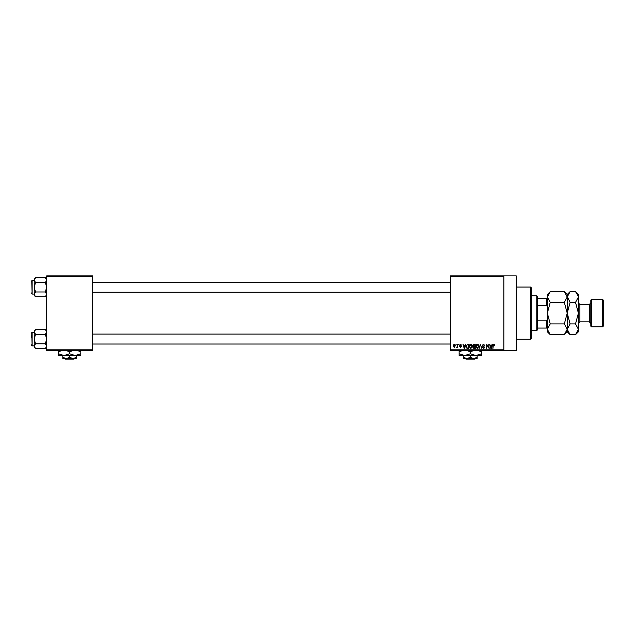 <?xml version="1.0" encoding="UTF-8"?>
<svg xmlns="http://www.w3.org/2000/svg" width="635" height="635" viewBox="0 0 635 635"><rect width="100%" height="100%" fill="white"/><g stroke="black" fill="none" stroke-linecap="round" stroke-linejoin="round"><path stroke-width="0.95" d="M503.857 275.884L503.857 276.503L450.437 276.503L450.437 275.884L516.279 275.884L516.279 350.425L450.437 350.425L450.437 349.806L503.857 349.806L503.857 350.425M455.859 344.21L456.255 344.829L455.859 344.21M458.565 344.21L458.962 344.829L458.565 344.21M465.439 344.21L465.852 344.21L464.653 348.559L464.233 348.559L462.971 344.21L463.733 345.511L465.098 345.511L465.439 344.21M471.956 344.837L472.345 346.329L470.821 348.615L469.297 346.385L469.694 344.821L470.821 344.154L471.956 344.837M478.449 344.837L478.838 346.329L477.314 348.615L475.79 346.385L476.186 344.821L477.314 344.154L478.449 344.837M483.521 344.154L484.83 345.623L483.481 344.662L482.679 345.408L484.711 347.424L483.592 348.615L482.402 347.321L483.576 348.107L484.195 346.964L482.886 346.448L482.282 345.416L483.521 344.154M492.093 344.21L492.506 344.21L491.307 348.559L490.887 348.559L489.625 344.21L490.387 345.511L491.752 345.511L492.093 344.21M450.437 276.503L450.437 349.806M503.857 276.503L503.857 349.806M494.419 344.464L494.657 345.511L493.784 344.662L493.355 344.988L492.903 348.559L492.903 345.607L493.8 344.154L494.419 344.464M488.783 344.21L489.172 348.559L487.085 345.075L486.688 348.559L486.688 344.21L488.783 347.694L488.783 344.21M480.346 344.21L481.901 348.559L480.56 344.718L479.108 348.559L480.346 344.21M474.004 344.21L475.226 344.21L475.226 348.559L473.996 348.559L472.908 347.464L473.337 346.551L472.797 345.488L474.004 344.21M467.574 344.21L468.733 344.21L468.733 348.559L467.003 348.48L466.082 346.408L467.574 344.21M460.542 344.154L461.502 345.17L460.51 344.607L459.978 345.099L461.447 346.527L460.558 347.432L459.645 346.527L460.542 346.98L461.05 346.591L459.581 345.178L460.542 344.154M457.438 344.21L457.835 347.377L457.438 346.869L456.97 347.432L456.589 347.258L457.367 346.496L457.438 344.21M454.192 344.154L455.295 345.789L454.192 347.432L453.088 345.829L454.192 344.154M92.631 350.425L46.657 350.425L46.657 349.806L92.631 349.806L92.631 350.425M92.631 276.503L46.657 276.503L46.657 275.884L92.631 275.884L92.631 349.806M46.657 276.503L46.657 349.806M491.252 347.281L491.617 346.019L490.522 346.019L491.069 348.107L491.252 347.281M477.314 348.107L478.449 346.321L477.322 344.662L476.186 346.392L476.353 347.377L477.314 348.107M474.829 348.051L474.829 346.75L473.678 346.797L473.305 347.393L474.829 348.051M474.829 346.242L474.829 344.718L473.583 344.773L473.194 345.488L474.829 346.242M470.821 348.107L471.948 346.321L470.829 344.662L469.694 346.392L469.86 347.377L470.821 348.107M468.336 348.051L468.336 344.718L467.63 344.718L466.63 345.353L466.471 346.416L467.074 347.964L468.336 348.051M464.598 347.281L464.963 346.019L463.86 346.019L464.415 348.107L464.598 347.281M454.2 346.98L454.898 345.797L454.184 344.607L453.485 345.797L454.2 346.98M530.566 287.06L531.193 287.679L531.193 338.622L530.566 339.241L530.566 287.06L516.279 287.06M46.657 295.45L45.387 296.712L35.504 296.712L34.234 294.346L35.504 291.981L34.234 287.25L35.504 282.512L34.234 280.146L35.504 277.781L34.234 279.051L34.234 295.45L35.504 296.712M31.75 281.654L32.123 280.416L32.123 294.084L31.75 280.789L34.234 280.416M32.123 294.084L34.234 294.084M46.657 279.051L45.387 277.781L35.504 277.781M45.387 277.781L46.657 280.146L45.387 282.512L35.504 282.512M45.387 282.512L46.657 287.25L45.387 291.981L35.504 291.981M45.387 291.981L46.657 294.346L45.387 296.712M31.75 337.963L31.75 334.709M536.781 330.541L536.781 295.759L537.4 296.378L537.4 329.922L536.781 330.541L531.193 330.541M536.781 295.759L531.193 295.759M547.346 328.057L546.719 328.057L546.719 320.834L547.346 319.365M537.4 328.057L546.719 328.057M537.4 298.244L547.346 298.244M537.4 320.834L546.719 320.834M547.346 306.943L546.719 305.467L546.719 298.244M537.4 305.467L546.719 305.467M31.75 293.711L31.75 292.838M46.657 347.258L45.387 348.52L35.504 348.52L34.234 346.154L35.504 343.789L34.234 339.058L35.504 334.32L34.234 331.954L35.504 329.589L34.234 330.859L34.234 347.258L35.504 348.52M31.75 333.462L32.123 332.224L32.123 345.892L31.75 332.597L34.234 332.224M32.123 345.892L34.234 345.892M46.657 330.859L45.387 329.589L35.504 329.589M45.387 329.589L46.657 331.954L45.387 334.32L35.504 334.32M45.387 334.32L46.657 339.058L45.387 343.789L35.504 343.789M45.387 343.789L46.657 346.154L45.387 348.52M31.75 345.519L31.75 344.646M591.447 326.819L590.828 326.199L590.828 300.109L591.447 299.482L591.447 326.819L602.631 326.819L602.631 299.482L591.447 299.482M602.631 299.482L603.25 300.109L603.25 326.199L602.631 326.819M548.148 294.251L547.402 296.267M564.34 291.632L567.222 297.013L567.222 294.513L564.34 291.632L550.227 291.632L547.346 297.013L550.227 302.395L564.34 302.395L567.222 313.15L564.34 323.913L550.227 323.913L547.346 313.15L550.227 302.395M564.34 302.395L567.222 297.013L567.222 313.15L570.103 302.395L567.158 296.267M564.34 323.913L567.222 329.287L564.34 334.669L550.227 334.669L547.346 329.287L550.227 323.913M566.42 332.057L567.158 330.033M550.227 291.632L547.346 294.513L547.402 330.033M578.342 296.267L575.516 291.632L578.406 294.513L578.406 329.287L575.516 334.669L570.103 334.669L567.222 329.287L570.103 323.913L567.222 313.15L567.222 331.787L564.34 334.669M547.346 329.287L547.346 331.787L550.227 334.669M568.023 294.251L567.222 296.918M567.222 297.013L570.103 291.632L575.516 291.632M567.222 329.287L567.277 330.033M578.406 297.013L575.516 302.395L578.406 313.15L575.516 323.913L578.406 329.287L578.406 331.787L575.516 334.669M577.596 332.057L578.342 330.033M575.516 323.913L570.103 323.913M575.516 302.395L570.103 302.395M465.384 358.497L466.011 359.116L465.384 358.497L466.9 358.497L463.479 357.441L463.479 355.521M474.615 359.116L475.242 358.497L474.615 359.116L466.011 359.116M470.313 357.441L466.9 358.497L477.147 358.497L477.147 357.441L473.734 358.497L470.313 357.441L470.313 355.521M477.147 357.441L477.147 355.521M463.479 357.441L463.479 358.497L466.9 358.497M466.773 350.425L470.313 351.901L470.313 353.79L475.909 355.521L481.497 353.79L481.497 355.521L459.129 355.521L459.129 351.901L462.669 350.425M470.313 351.901L473.853 350.425M481.497 353.79L481.497 350.179M477.957 350.425L481.497 351.901M470.313 353.79L464.725 355.521L459.129 353.79M459.129 350.179L459.129 351.901M64.714 358.497L65.341 359.116L64.714 358.497M73.946 359.116L74.573 358.497L73.946 359.116L65.341 359.116M69.644 357.441L66.223 358.497L76.478 358.497L76.478 357.441L73.057 358.497L69.644 357.441L69.644 355.521M76.478 357.441L76.478 355.521M62.809 357.441L62.809 358.497L66.223 358.497L62.809 357.441L62.809 355.521M66.103 350.425L69.644 351.901L69.644 353.79L75.232 355.521L80.828 353.79L80.828 355.521L58.46 355.521L58.46 351.901L62 350.425M69.644 351.901L73.184 350.425M80.828 353.79L80.828 350.179M77.287 350.425L80.828 351.901M69.644 353.79L64.056 355.521L58.46 353.79M58.46 350.179L58.46 351.901M590.828 323.342L589.336 321.85L589.336 304.459L579.89 304.459L579.89 321.85L578.406 323.342M530.566 339.241L516.279 339.241M450.437 282.281L92.631 282.281M450.437 292.219L92.631 292.219M92.631 344.027L450.437 344.027M92.631 334.089L450.437 334.089M567.222 294.513L570.103 291.632M567.222 331.787L570.103 334.669M589.336 321.85L579.89 321.85M589.336 304.459L590.828 302.966M579.89 304.459L578.406 302.966"/></g></svg>
